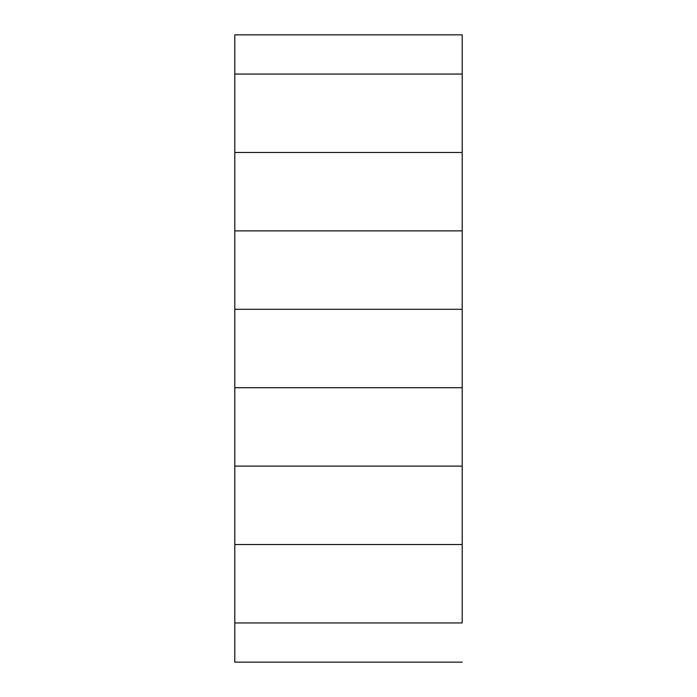 <?xml version="1.0" encoding="UTF-8"?>
<svg xmlns="http://www.w3.org/2000/svg" width="697" height="697" viewBox="0 0 697 697"><rect width="100%" height="100%" fill="white"/><g stroke="black" fill="none" stroke-linecap="round" stroke-linejoin="round"><path stroke-width="1.05" d="M462.198 34.85L462.198 74.056L462.198 34.85L234.802 34.85L234.802 74.056L234.802 34.85L462.198 34.85M462.198 152.469L462.198 230.881L462.198 74.056L234.802 74.056L234.802 230.881L234.802 152.469L462.198 152.469L234.802 152.469L234.802 74.056L462.198 74.056L462.198 152.469M462.198 309.294L462.198 387.706L462.198 230.881L234.802 230.881L234.802 387.706L234.802 309.294L462.198 309.294L234.802 309.294L234.802 230.881L462.198 230.881L462.198 309.294M462.198 466.119L462.198 544.531L462.198 387.706L234.802 387.706L234.802 544.531L234.802 466.119L462.198 466.119L234.802 466.119L234.802 387.706L462.198 387.706L462.198 466.119M462.198 622.944L462.198 544.531L234.802 544.531L234.802 662.15L234.802 622.944L462.198 622.944L234.802 622.944L234.802 544.531L462.198 544.531L462.198 622.944M234.802 662.15L462.198 662.15L234.802 662.15"/></g></svg>
